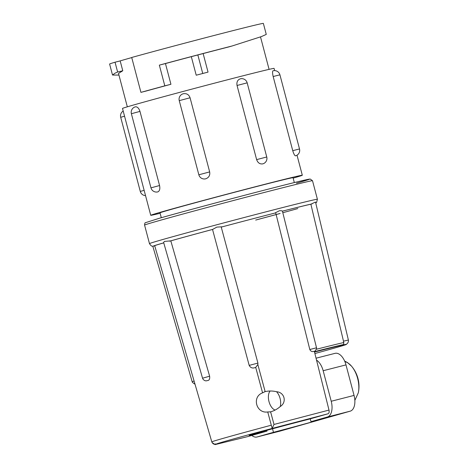 <?xml version="1.0" encoding="UTF-8"?>
<svg xmlns="http://www.w3.org/2000/svg" width="468" height="468" viewBox="0 0 468 468"><rect width="100%" height="100%" fill="white"/><g stroke="black" fill="none" stroke-linecap="round" stroke-linejoin="round"><path stroke-width="0.7" d="M161.296 217.714L160.009 212.846A68.802 0.842 -14.8 0 1 194.752 202.901A68.802 0.842 -14.8 0 1 262.864 184.942A68.802 0.842 -14.8 0 1 293.044 177.7L294.331 182.567M295.501 155.85L295.513 155.844A5.639 5.639 0 0 0 299.514 148.959L279.922 74.816A5.639 5.639 0 0 0 273.019 70.803L273.019 70.803C272.37 71.276 272.411 73.189 273.16 76.53L292.746 150.678C293.752 153.954 294.67 155.68 295.501 155.85M160.126 213.291A78.384 0.959 -14.8 0 1 150.737 215.298A78.384 0.959 -14.8 0 1 190.324 203.966A78.384 0.959 -14.8 0 1 267.93 183.503A78.384 0.959 -14.8 0 1 302.31 175.248A78.384 0.959 -14.8 0 1 293.161 178.138M150.737 215.298L122.505 108.441A78.384 0.959 -14.8 0 1 162.092 97.11A78.384 0.959 -14.8 0 1 239.698 76.647A78.384 0.959 -14.8 0 1 274.078 68.392L274.669 70.615M262.741 163.876L262.846 163.853A5.639 5.639 0 0 0 266.754 156.985L247.168 82.842A5.639 5.639 0 0 0 240.172 78.858L240.271 78.829C237.551 79.87 236.475 82.087 237.042 85.48L256.634 159.623C257.815 162.852 259.851 164.274 262.741 163.876M159.565 185.533L150.971 187.861A5.639 5.639 0 0 0 157.821 191.886L157.862 191.874C159.641 191.026 160.208 188.908 159.565 185.533L139.973 111.39C138.867 108.143 137.34 106.622 135.392 106.827L135.439 106.815A5.639 5.639 0 0 0 131.379 113.718L139.973 111.39M209.664 171.914L198.841 174.786A5.639 5.639 0 0 0 205.411 178.875L205.733 178.799C208.898 177.612 210.208 175.319 209.664 171.914L190.072 97.771C188.867 94.548 186.597 93.208 183.263 93.752A5.639 5.639 0 0 0 179.25 100.643L190.072 97.771M164.812 85.843L170.931 84.281A73.312 0.895 165.2 0 0 146.069 91.055L140.932 92.366A79.513 0.971 -14.8 0 1 164.812 85.843L159.342 65.128A79.513 0.971 -14.8 0 1 232.227 45.952A79.513 0.971 -14.8 0 1 232.227 45.946L228.951 46.882A73.312 0.895 -14.8 0 0 203.135 53.563L191.318 56.669L196.215 75.208L208.038 72.101A73.312 0.895 165.2 0 0 196.215 75.208M140.932 92.366L131.713 57.476A79.513 0.971 -14.8 0 1 228.483 31.777A79.513 0.971 -14.8 0 1 263.355 23.4L266.269 34.41L261.477 36.562L232.227 45.946M212.086 442.552L215.128 444.6L247.666 436.621L267.012 431.122A39.476 0.48 -14.8 0 1 249.146 435.421A39.476 0.48 -14.8 0 1 255.347 433.508A39.476 0.48 -14.8 0 1 308.704 419.275L328.056 413.776L272.61 428.308A73.845 0.901 165.2 0 0 227.512 440.628A73.845 0.901 165.2 0 0 217.444 443.986A3.381 3.311 78.6 0 1 217.251 444.033L214.941 444.331C215.099 444.36 212.958 444.53 211.805 441.874A77.226 0.942 -14.8 0 1 223.932 438.136A77.226 0.942 -14.8 0 1 271.3 425.201L267.731 411.963L270.603 411.84L274.002 424.453L328.998 410.079C329.384 412.056 329.068 413.285 328.056 413.776M274.002 424.453L272.16 428.401L271.3 425.201M328.998 410.079L314.315 351.234L313.776 351.409C312.039 351.936 310.717 351.304 309.81 349.514L275.71 212.852A84.591 1.035 -14.8 0 0 221.247 227.103L257.921 363.092L257.839 364.525L265.14 391.599L264.572 391.739M335.334 347.841L333.766 348.286M348.391 340.043L315.514 202.036L310.875 204.2L343.489 341.166L348.391 340.043L348.485 340.868C348.034 344.091 345.653 344.436 345.998 344.308L344.898 344.606M343.489 341.166L343.793 344.477A77.741 0.948 165.2 0 0 315.286 351.462M344.29 344.711L343.793 344.477M282.321 211.197L282.415 211.156C282.21 210.811 281.215 210.67 279.431 210.729L275.067 212.946M222.516 226.781L216.9 227.091L212.536 229.46L249.187 365.391C250.573 367.936 252.679 368.62 255.505 367.444L255.493 367.45M164.397 241.429L163.63 242.447L202.556 378.214L209.623 376.196L170.814 240.856L164.397 241.429M202.556 378.214L202.878 378.986C204.803 381.496 206.903 380.736 206.564 380.788L207.429 380.578C209.225 380.484 209.962 379.027 209.623 376.196M154.738 245.881L154.235 246.01C152.509 245.87 152.006 247.455 149.473 243.623A86.843 1.059 -14.8 0 1 163.116 239.417A86.843 1.059 -14.8 0 1 257.236 214.104A86.843 1.059 -14.8 0 1 317.403 199.257L312.507 180.718A86.843 1.059 -14.8 0 0 252.34 195.565A86.843 1.059 -14.8 0 0 158.213 220.884A86.843 1.059 -14.8 0 0 144.577 225.09C144.717 223.429 144.975 222.645 145.343 222.739L159.424 218.246C189.019 209.775 270.188 188.352 298.028 181.666L310.179 179.016L312.507 180.718M344.887 361.624A20.563 11.29 75.7 0 1 351.491 366.134L351.491 366.134A20.563 11.29 75.7 0 1 358.312 392.804L358.312 392.804A31.052 31.052 0 0 0 351.491 366.134L347.455 362.53L344.659 361.085M334.948 353.375A14.098 7.74 75.7 0 1 335.053 353.346A14.098 7.74 75.7 0 1 345.992 364.888L354.06 395.419A14.098 7.74 75.7 0 1 350.216 411.161L279.917 431.145A14.098 7.74 75.7 0 1 279.811 431.174A14.098 7.74 75.7 0 1 279.7 431.198M316.526 360.108A14.098 7.74 75.7 0 1 323.16 370.726L331.227 401.257A14.098 7.74 75.7 0 1 327.384 417L310.998 421.656A38.487 0.468 165.2 0 1 317.456 420.223A38.487 0.468 165.2 0 1 273.47 432.321L257.084 436.977A14.098 7.74 75.7 0 1 256.973 437.007A14.098 7.74 75.7 0 1 251.802 435.445M272.534 428.782L273.47 432.321M310.255 418.837L310.998 421.656M282.426 211.173A82.333 1.006 -14.8 0 1 310.875 204.2M297.794 208.57A82.333 1.006 -14.8 0 1 282.812 212.724M280.11 213.461A82.333 1.006 -14.8 0 1 256.072 219.96M211.805 441.874L154.703 245.741A82.333 1.006 -14.8 0 1 163.753 242.869M170.814 240.856A82.333 1.006 -14.8 0 1 212.536 229.46M270.112 411.975L270.603 411.84C274.172 410.816 277.378 409.061 280.215 406.563C287.048 402.386 284.661 392.26 276.559 391.734C272.745 390.815 268.942 390.768 265.14 391.599L262.577 392.845L255.715 367.392L257.839 364.525M262.577 392.845C251.62 396.8 256.271 413.759 267.731 411.963M275.096 410.062A10.489 5.756 75.7 0 1 268.977 401.526A10.489 5.756 75.7 0 1 270.13 391.014M247.666 436.621L215.128 444.6M217.444 443.986L215.315 444.559M314.514 352.03A77.741 0.948 -14.8 0 1 344.729 344.647A77.741 0.948 -14.8 0 1 346.338 344.419A77.741 0.948 -14.8 0 1 334.134 348.186A77.741 0.948 -14.8 0 1 314.888 353.533M267.012 431.122L266.801 430.338M127.325 106.815L118.515 73.453L122.774 70.762L117.626 72.019L115.034 62.215A79.513 0.971 -14.8 0 0 109.606 64.022L112.513 75.038L118.942 75.085M117.626 72.019L114.917 73.236L112.513 75.038M122.774 70.762L120.171 60.904L115.034 62.215M131.742 57.582A73.312 0.895 165.2 0 0 120.171 60.904M159.342 65.128L165.456 63.56A73.312 0.895 -14.8 0 1 191.318 56.669M170.931 84.281L165.456 63.56M208.038 72.101L203.135 53.563M183.591 93.676L183.263 93.752A5.639 5.639 0 0 1 183.591 93.676M276.559 391.734A10.489 5.756 75.7 0 1 280.215 406.563M237.042 85.48L247.168 82.842M256.634 159.623L266.754 156.985M273.16 76.53L279.922 74.816M292.746 150.678L299.514 148.959M309.81 349.514L316.52 347.782L282.42 211.156A83.462 1.018 165.2 0 1 312.109 203.878M249.187 365.391L257.921 363.092M255.692 220.077A83.462 1.018 165.2 0 0 280.116 213.478M163.741 242.839A83.462 1.018 165.2 0 0 154.475 245.952M323.16 370.726L345.992 364.888M331.227 401.257L354.06 395.419M327.384 417L350.216 411.161M257.084 436.977L279.917 431.145M212.917 229.343A83.462 1.018 165.2 0 0 169.521 241.195M316.584 349.216A78.782 0.965 -14.8 0 1 343.898 342.523M195.027 384.257L192.488 382.467L192.172 381.707L194.097 381.063M215.257 443.804L215.461 444.518M159.465 218.234A84.591 1.035 -14.8 0 1 272.645 188.025A84.591 1.035 -14.8 0 1 296.466 183.21M202.738 73.453L197.841 54.92M145.542 195.624A5.639 5.639 0 0 1 140.283 191.43L144.144 190.341M140.283 191.43L120.697 117.287L124.558 116.199M302.31 175.248L297.016 155.201M269.082 69.363L260.506 36.902M333.719 348.303L335.772 347.718M149.473 243.623L144.577 225.09M354.855 400.38L358.312 392.804M316.052 358.201L335.053 353.346M256.973 437.007L279.811 431.174M317.403 199.257L316.567 202.48L315.771 203.106M192.172 381.707L152.784 246.168M314.49 351.954L316.625 348.607L316.52 347.782M198.841 174.786L179.25 100.643M123.195 111.039A5.639 5.639 0 0 0 120.697 117.287M150.971 187.861L131.379 113.718"/></g></svg>
